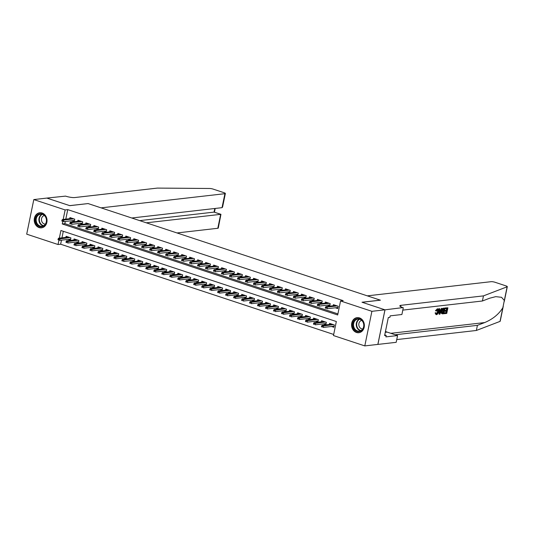 <?xml version="1.0" encoding="UTF-8"?>
<svg xmlns="http://www.w3.org/2000/svg" width="534" height="534" viewBox="0 0 534 534"><rect width="100%" height="100%" fill="white"/><g stroke="black" fill="none" stroke-linecap="round" stroke-linejoin="round"><path stroke-width="0.8" d="M42.126 213.006A7.589 6.388 83.5 0 1 47.025 220.976A7.589 6.388 83.5 0 1 41.492 227.838A7.589 6.388 83.5 0 1 39.129 227.591A7.589 6.388 83.5 0 1 34.229 219.621A7.589 6.388 83.5 0 1 39.763 212.752A7.589 6.388 83.5 0 1 42.126 213.006M359.462 317.884A7.589 6.388 83.5 0 1 364.362 325.853A7.589 6.388 83.5 0 1 358.828 332.722A7.589 6.388 83.5 0 1 356.472 332.468A7.589 6.388 83.5 0 1 351.572 324.498A7.589 6.388 83.5 0 1 357.106 317.637A7.589 6.388 83.5 0 1 359.462 317.884M61.477 240.173L60.649 244.218L58.032 244.519L26.7 234.166L33.802 199.576L46.865 198.081L69.814 205.663L88.103 203.567L380.295 300.141L362.005 302.231L384.961 309.82L377.858 344.41L364.795 345.905L333.463 335.546L336.34 321.521L60.916 230.494L59.347 238.131M60.649 244.218L333.683 334.458M71.863 220.722L74.259 221.517L74.74 219.18L69.947 217.592L69.727 218.686M79.846 223.359L82.243 224.153L82.723 221.817L77.931 220.235L77.71 221.323M87.83 226.002L90.226 226.79L90.707 224.454L85.914 222.872L85.694 223.96M95.813 228.639L98.209 229.433L98.69 227.09L93.897 225.508L93.677 226.603M103.796 231.275L106.193 232.07L106.673 229.733L101.881 228.151L101.66 229.24M111.78 233.919L114.176 234.706L114.656 232.37L109.864 230.788L109.644 231.876M119.763 236.555L122.159 237.343L122.64 235.007L117.847 233.425L117.627 234.519M127.746 239.192L130.142 239.986L130.623 237.65L125.83 236.061L125.61 237.156M135.729 241.829L138.126 242.623L138.606 240.287L133.814 238.705L133.593 239.793M143.713 244.472L146.109 245.26L146.59 242.923L141.797 241.341L141.577 242.429M151.696 247.108L154.092 247.903L154.573 245.56L149.78 243.978L149.56 245.073M159.679 249.745L162.076 250.539L162.556 248.203L157.764 246.621L157.543 247.709M167.663 252.388L170.059 253.176L170.54 250.84L165.747 249.258L165.527 250.346M175.646 255.025L178.042 255.813L178.523 253.476L173.73 251.894L173.51 252.989M183.629 257.662L186.026 258.456L186.506 256.12L181.714 254.531L181.493 255.626M191.613 260.298L194.009 261.093L194.489 258.756L189.697 257.174L189.477 258.262M199.596 262.942L201.992 263.729L202.473 261.393L197.68 259.811L197.46 260.899M207.579 265.578L209.975 266.366L210.456 264.03L205.663 262.448L205.443 263.542M215.562 268.215L217.959 269.009L218.439 266.673L213.647 265.084L213.426 266.179M223.546 270.851L225.942 271.646L226.423 269.31L221.63 267.728L221.41 268.816M231.529 273.495L233.925 274.282L234.406 271.946L229.613 270.364L229.393 271.452M239.512 276.131L241.909 276.926L242.389 274.583L237.597 273.001L237.376 274.096M247.496 278.768L249.892 279.562L250.373 277.226L245.58 275.644L245.36 276.732M255.479 281.411L257.875 282.199L258.356 279.863L253.563 278.281L253.343 279.369M263.462 284.048L265.859 284.836L266.339 282.499L261.547 280.917L261.326 282.012M271.446 286.685L273.842 287.479L274.322 285.143L269.53 283.554L269.31 284.649M279.429 289.321L281.825 290.116L282.306 287.779L277.513 286.197L277.293 287.285M287.412 291.964L289.808 292.752L290.289 290.416L285.496 288.834L285.276 289.922M295.395 294.601L297.792 295.395L298.272 293.053L293.48 291.471L293.259 292.565M303.379 297.238L305.775 298.032L306.256 295.696L301.463 294.114L301.243 295.202M311.362 299.881L313.758 300.669L314.239 298.332L309.446 296.75L309.226 297.839M319.345 302.518L321.742 303.305L322.222 300.969L317.43 299.387L317.209 300.482M327.329 305.154L329.725 305.949L330.206 303.612L325.413 302.024L325.193 303.118M331.474 326.488L333.87 327.282L334.351 324.946L329.565 323.364L329.338 324.452M323.491 323.851L325.887 324.645L326.367 322.309L321.575 320.72L321.355 321.815M315.507 321.214L317.904 322.002L318.384 319.666L313.591 318.084L313.371 319.178M307.524 318.578L309.92 319.365L310.401 317.029L305.608 315.447L305.388 316.535M299.541 315.934L301.937 316.729L302.418 314.392L297.625 312.811L297.405 313.899M291.557 313.298L293.954 314.092L294.434 311.749L289.642 310.167L289.421 311.262M283.574 310.661L285.97 311.449L286.451 309.113L281.658 307.531L281.438 308.619M275.591 308.018L277.987 308.812L278.468 306.476L273.675 304.894L273.455 305.982M267.607 305.381L270.004 306.176L270.484 303.839L265.692 302.251L265.471 303.345M259.624 302.745L262.02 303.539L262.501 301.196L257.708 299.614L257.488 300.709M251.641 300.108L254.037 300.896L254.518 298.559L249.725 296.977L249.505 298.065M243.658 297.465L246.054 298.259L246.534 295.923L241.742 294.341L241.522 295.429M235.674 294.828L238.071 295.622L238.551 293.286L233.758 291.697L233.538 292.792M227.691 292.191L230.087 292.979L230.568 290.643L225.775 289.061L225.555 290.156M219.708 289.555L222.104 290.342L222.585 288.006L217.792 286.424L217.572 287.512M211.724 286.912L214.121 287.706L214.601 285.37L209.809 283.788L209.588 284.876M203.741 284.275L206.137 285.069L206.618 282.726L201.825 281.144L201.605 282.239M195.758 281.638L198.154 282.426L198.635 280.09L193.842 278.508L193.622 279.596M187.774 278.995L190.171 279.789L190.651 277.453L185.859 275.871L185.638 276.959M179.791 276.358L182.187 277.153L182.668 274.816L177.875 273.228L177.655 274.322M171.808 273.722L174.204 274.509L174.685 272.173L169.892 270.591L169.672 271.686M163.825 271.085L166.221 271.873L166.701 269.536L161.909 267.955L161.689 269.043M155.841 268.442L158.238 269.236L158.718 266.9L153.925 265.318L153.705 266.406M147.858 265.805L150.254 266.599L150.735 264.257L145.942 262.675L145.722 263.769M139.875 263.169L142.271 263.956L142.752 261.62L137.959 260.038L137.739 261.126M131.891 260.525L134.288 261.32L134.768 258.983L129.976 257.401L129.755 258.489M123.908 257.889L126.304 258.683L126.785 256.347L121.992 254.758L121.772 255.853M115.925 255.252L118.321 256.04L118.802 253.703L114.009 252.121L113.789 253.216M107.941 252.615L110.338 253.403L110.818 251.067L106.026 249.485L105.805 250.573M99.958 249.972L102.354 250.766L102.835 248.43L98.042 246.848L97.822 247.936M91.975 247.335L94.371 248.13L94.852 245.794L90.059 244.205L89.839 245.3M83.992 244.699L86.388 245.486L86.868 243.15L82.076 241.568L81.856 242.663M76.008 242.062L78.405 242.85L78.885 240.514L74.093 238.932L73.872 240.02M63.299 231.282L61.957 237.83M68.025 239.419L70.421 240.213L70.902 237.877L66.109 236.295L65.889 237.383M62.778 221.416L62.258 223.953L337.682 314.98L340.558 300.956L343.175 300.655L67.745 209.628L65.795 219.134M65.315 221.47L64.868 223.653L337.909 313.892M335.312 307.791L337.708 308.585L338.189 306.249L333.396 304.667L333.176 305.755M384.961 309.82L371.898 311.315L364.795 345.905M33.802 199.576L65.135 209.929L63.186 219.434M67.745 209.628L65.135 209.929M340.558 300.956L371.898 311.315M58.94 240.113L58.032 244.519M64.868 223.653L62.258 223.953M337.455 307.551L337.895 307.691M326.281 307.41L325.48 307.143L325.286 308.078L326.087 308.345L326.281 307.41L327.355 307.063L325.92 306.589L335.793 305.455M337.234 305.929L327.355 307.063L327.008 308.745L337.935 307.491M326.087 308.345L325.286 308.078M325.92 306.589L325.48 307.143M334.057 326.387L333.616 326.247M321.642 325.84L321.448 326.775L322.249 327.042L322.443 326.107L321.642 325.84L322.082 325.286L323.517 325.76L323.17 327.442L334.097 326.194M322.443 326.107L333.396 324.625M322.082 325.286L331.954 324.151M322.249 327.042L321.448 326.775M356.812 318.771A6.568 5.527 83.5 0 1 363.701 323.517A6.568 5.527 83.5 0 1 359.956 331.487A6.568 5.527 83.5 0 1 353.067 326.741A6.568 5.527 83.5 0 1 356.812 318.771M360.103 330.987A6.081 5.12 -96.5 0 0 363.661 324.058A6.081 5.12 -96.5 0 0 357.954 319.058A6.081 5.12 -96.5 0 0 357.193 319.212A6.081 5.12 -96.5 0 0 353.628 326.141A6.081 5.12 -96.5 0 0 359.335 331.14A6.081 5.12 -96.5 0 0 360.103 330.987M361.732 320.393A4.332 3.645 -96.5 0 0 361.425 320.473A4.332 3.645 -96.5 0 0 358.868 325.266A4.332 3.645 -96.5 0 0 362.713 328.984M357.934 317.603A7.543 6.348 -96.5 0 0 357.526 317.637A7.543 6.348 -96.5 0 0 356.579 317.83A7.543 6.348 -96.5 0 0 352.166 326.421A7.543 6.348 -96.5 0 0 359.242 332.622A7.543 6.348 -96.5 0 0 359.649 332.562M386.596 325.907L386.689 325.453M39.476 213.894A6.568 5.527 83.5 0 1 46.358 218.64A6.568 5.527 83.5 0 1 42.62 226.603A6.568 5.527 83.5 0 1 35.731 221.864A6.568 5.527 83.5 0 1 39.476 213.894M42.767 226.102A6.081 5.12 -96.5 0 0 46.325 219.18A6.081 5.12 -96.5 0 0 40.617 214.174A6.081 5.12 -96.5 0 0 39.85 214.334A6.081 5.12 -96.5 0 0 36.292 221.263A6.081 5.12 -96.5 0 0 41.999 226.262A6.081 5.12 -96.5 0 0 42.767 226.102M44.395 215.516A4.332 3.645 -96.5 0 0 44.088 215.596A4.332 3.645 -96.5 0 0 41.525 220.382A4.332 3.645 -96.5 0 0 45.377 224.106M40.597 212.726A7.543 6.348 -96.5 0 0 40.19 212.759A7.543 6.348 -96.5 0 0 39.242 212.953A7.543 6.348 -96.5 0 0 34.823 221.543A7.543 6.348 -96.5 0 0 41.906 227.744A7.543 6.348 -96.5 0 0 42.306 227.684M445.61 308.071L447.899 307.804L445.249 307.951A12.676 10.667 -96.5 0 0 445.002 308.559L445.476 308.719L445.249 307.951M446.771 308.565A12.676 10.667 -96.5 0 0 446.291 310.234L444.642 310.421A12.676 10.667 -96.5 0 0 444.515 311.075L445.149 311.282L445.276 310.634L444.642 310.421M446.117 311.168A12.676 10.667 -96.5 0 0 445.963 312.664L444.195 312.864A12.676 10.667 -96.5 0 0 444.181 313.551L444.542 313.672L444.668 313.024L444.195 312.864M441.852 311.269L441.217 311.055L441.424 313.358L442.245 313.852L441.852 311.269C442.219 309.473 442.893 308.472 443.881 308.265L445.009 308.138L443.854 313.745L442.245 313.852M445.009 308.138L443.527 308.145L442.119 309.012M436.038 310.915L438.114 308.932L437.353 308.792L435.437 310.721L436.438 311.048L435.437 310.721M437.146 309.393C437.72 309.493 437.833 310.194 437.473 311.496L437.006 313.124M437.353 308.792L437.7 308.906C438.634 308.946 438.915 309.86 438.554 311.656C438.18 313.378 437.506 314.379 436.532 314.653L435.657 313.164L436.131 312.944L435.53 312.744L435.07 312.971L436.185 314.539M503.262 306.329L500.198 321.248A2.917 0.574 -168.4 0 1 500.038 321.388L476.368 330.473L477.416 325.353L484.678 322.569C492.822 319.125 498.883 314.172 502.848 307.711L504.33 300.475L501.546 297.304L495.739 296.65L489.678 298.212L482.416 300.996L402.796 310.107M442.299 308.445L439.903 314.199L439.409 314.259L439.315 308.792L439.782 308.732L439.782 310.421L441.117 310.267L441.832 308.498L442.299 308.445L441.471 308.385L440.523 310.067L439.782 310.154M439.782 308.732L438.955 308.672L439.048 314.139L439.409 314.259M367.319 295.849L491.146 281.678A2.917 0.574 11.6 0 1 495.111 282.292L506.005 285.897A2.917 0.574 11.6 0 1 507.3 286.658A2.917 0.574 11.6 0 1 507.14 286.798L483.464 295.883L400.914 305.328A6.815 1.335 11.6 0 0 399.832 305.802A6.815 1.335 11.6 0 0 402.843 307.591L385.001 309.833L362.125 302.271L380.415 300.181L367.319 295.849M403.283 307.738L401.895 314.513L390.187 315.854L389.88 317.35L388.318 317.53L384.614 335.572L386.182 335.392L385.875 336.887L397.576 335.552L396.181 342.327L377.858 344.41M377.898 344.423L385.001 309.833M482.416 300.996L483.464 295.883M476.368 330.473L396.749 339.584M395.187 334.765L477.416 325.353M397.576 335.552L387.157 332.108A10.947 9.212 83.5 0 1 385.481 331.347M386.182 335.392L384.747 334.918M436.131 312.944L436.685 314.005L438.114 311.709C438.421 310.394 438.254 309.673 437.606 309.546L436.438 311.048M438.114 311.709L437.473 311.496M435.657 313.164L435.07 312.971M436.532 314.653L435.844 314.506M440.216 312.517L440.857 310.928L439.782 311.055L439.789 313.578L440.216 312.517L439.789 312.377M441.832 308.498L441.471 308.385M441.117 310.267L440.523 310.067M439.315 308.792L438.955 308.672M440.223 310.721L439.622 312.323M444.428 308.832L442.966 309.393L442.292 311.229L442.419 313.164L443.547 313.151L444.428 308.832M442.419 313.164L443.073 312.991A12.676 10.667 -96.5 0 1 443.874 308.899M443.881 308.265L443.527 308.145M441.872 313.505L441.424 313.358M443.547 313.151L443.073 312.991M445.276 310.634L446.925 310.448L447.325 308.505L445.476 308.719M446.925 310.448L446.291 310.234M444.668 313.024L446.437 312.817L446.791 311.095L445.149 311.282M446.437 312.817L445.963 312.664M447.899 307.804L446.751 313.418L444.542 313.672M176.988 232.951L217.805 228.278L220.669 214.301L214.047 212.111L214.788 208.494M146.316 222.811L220.949 214.314L214.047 212.111L139.688 220.622M87.983 203.534L101.073 207.859L224.901 193.688A2.917 0.574 11.6 0 0 225.368 193.482A2.917 0.574 11.6 0 0 224.073 192.714L213.179 189.116A2.917 0.574 11.6 0 0 209.662 188.482L157.343 188.095L74.793 197.547A6.815 1.335 -168.4 0 1 65.549 196.118L46.818 198.081L69.694 205.623L87.97 203.588M131.751 217.999L222.031 207.666L224.901 193.688M220.949 214.314L218.266 228.071A2.917 0.574 -168.4 0 1 217.805 228.278M225.368 193.482L222.578 207.058L222.031 207.666M329.471 304.907L329.912 305.054M318.297 304.767L317.496 304.507L317.303 305.441L318.104 305.702L318.297 304.767L319.372 304.42L317.937 303.946L327.809 302.818M329.251 303.292L319.372 304.42L319.025 306.102L329.952 304.854M318.104 305.702L317.303 305.441M317.937 303.946L317.496 304.507M321.488 302.271L321.929 302.418M310.314 302.131L309.513 301.864L309.32 302.805L310.12 303.065L310.314 302.131L311.389 301.783L309.954 301.309L319.826 300.181M321.261 300.655L311.389 301.783L311.042 303.466L321.969 302.217M310.12 303.065L309.32 302.805M309.954 301.309L309.513 301.864M313.505 299.634L313.945 299.774M302.331 299.494L301.53 299.227L301.336 300.161L302.137 300.428L302.331 299.494L303.405 299.147L301.97 298.673L311.843 297.538M313.278 298.019L303.405 299.147L303.058 300.829L313.985 299.581M302.137 300.428L301.336 300.161M301.97 298.673L301.53 299.227M305.521 296.997L305.962 297.138M294.347 296.851L293.546 296.59L293.353 297.525L294.154 297.785L294.347 296.851L295.422 296.51L293.987 296.03L303.859 294.901M305.294 295.375L295.422 296.51L295.075 298.192L306.002 296.937M294.154 297.785L293.353 297.525M293.987 296.03L293.546 296.59M326.074 323.751L325.633 323.604M313.658 323.203L313.465 324.138L314.266 324.398L314.459 323.464L313.658 323.203L314.099 322.643L315.534 323.117L315.187 324.805L326.114 323.551M314.459 323.464L325.413 321.989M314.099 322.643L323.971 321.515M314.266 324.398L313.465 324.138M318.09 321.114L317.65 320.967M305.675 320.567L305.481 321.501L306.282 321.762L306.476 320.827L305.675 320.567L306.115 320.006L307.551 320.48L307.204 322.162L318.13 320.914M306.476 320.827L317.43 319.352M306.115 320.006L315.988 318.878M306.282 321.762L305.481 321.501M310.107 318.471L309.667 318.331M297.692 317.924L297.498 318.858L298.299 319.125L298.493 318.191L297.692 317.924L298.132 317.37L299.567 317.843L299.22 319.526L310.147 318.277M298.493 318.191L309.446 316.715M298.132 317.37L308.005 316.235M298.299 319.125L297.498 318.858M302.124 315.834L301.683 315.694M289.708 315.287L289.515 316.221L290.316 316.488L290.509 315.547L289.708 315.287L290.149 314.726L291.584 315.207L291.237 316.889L302.164 315.634M290.509 315.547L301.456 314.072M290.149 314.726L300.021 313.598M290.316 316.488L289.515 316.221M297.538 294.354L297.979 294.501M286.364 294.214L285.563 293.954L285.37 294.888L286.171 295.148L286.364 294.214L287.439 293.867L286.004 293.393L295.876 292.265M297.311 292.739L287.439 293.867L287.092 295.549L298.019 294.301M286.171 295.148L285.37 294.888M286.004 293.393L285.563 293.954M294.141 313.198L293.7 313.051M281.725 312.65L281.531 313.585L282.332 313.845L282.526 312.911L281.725 312.65L282.166 312.09L283.601 312.564L283.254 314.246L294.181 312.997M282.526 312.911L293.473 311.435M282.166 312.09L292.038 310.962M282.332 313.845L281.531 313.585M289.555 291.718L289.995 291.864M278.381 291.577L277.58 291.31L277.386 292.245L278.187 292.512L278.381 291.577L279.456 291.23L278.02 290.756L287.893 289.628M289.328 290.102L279.456 291.23L279.108 292.912L290.035 291.664M278.187 292.512L277.386 292.245M278.02 290.756L277.58 291.31M286.157 310.561L285.717 310.414M273.742 310.007L273.548 310.942L274.349 311.209L274.543 310.274L273.742 310.007L274.182 309.453L275.617 309.927L275.27 311.609L286.197 310.361M274.543 310.274L285.49 308.799M274.182 309.453L284.055 308.325M274.349 311.209L273.548 310.942M281.572 289.081L282.012 289.221M270.398 288.941L269.597 288.674L269.403 289.608L270.204 289.875L270.398 288.941L271.472 288.594L270.037 288.12L279.909 286.985M281.345 287.459L271.472 288.594L271.125 290.276L282.052 289.027M270.204 289.875L269.403 289.608M270.037 288.12L269.597 288.674M278.174 307.918L277.733 307.778M265.758 307.37L265.565 308.305L266.366 308.572L266.559 307.637L265.758 307.37L266.199 306.816L267.634 307.29L267.287 308.972L278.214 307.724M266.559 307.637L277.506 306.156M266.199 306.816L276.071 305.682M266.366 308.572L265.565 308.305M273.588 286.438L274.029 286.584M262.414 286.297L261.613 286.037L261.42 286.972L262.221 287.232L262.414 286.297L263.489 285.95L262.054 285.476L271.926 284.348M273.361 284.822L263.489 285.95L263.142 287.639L274.069 286.384M262.221 287.232L261.42 286.972M262.054 285.476L261.613 286.037M270.191 305.281L269.75 305.134M257.775 304.734L257.582 305.668L258.383 305.929L258.576 304.994L257.775 304.734L258.216 304.173L259.651 304.654L259.304 306.336L270.231 305.081M258.576 304.994L269.523 303.519M258.216 304.173L268.088 303.045M258.383 305.929L257.582 305.668M265.605 283.801L266.045 283.948M254.431 283.661L253.63 283.394L253.436 284.335L254.237 284.595L254.431 283.661L255.506 283.314L254.071 282.84L263.943 281.712M265.378 282.186L255.506 283.314L255.159 284.996L266.086 283.748M254.237 284.595L253.436 284.335M254.071 282.84L253.63 283.394M262.207 302.644L261.767 302.498M249.792 302.097L249.598 303.032L250.399 303.292L250.593 302.357L249.792 302.097L250.232 301.536L251.668 302.01L251.32 303.692L262.247 302.444M250.593 302.357L261.54 300.882M250.232 301.536L260.105 300.408M250.399 303.292L249.598 303.032M257.622 281.164L258.062 281.305M246.448 281.024L245.647 280.757L245.453 281.692L246.254 281.959L246.448 281.024L247.522 280.677L246.087 280.203L255.96 279.068M257.395 279.549L247.522 280.677L247.175 282.359L258.102 281.111M246.254 281.959L245.453 281.692M246.087 280.203L245.647 280.757M254.224 300.008L253.783 299.861M241.809 299.454L241.615 300.388L242.416 300.655L242.61 299.721L241.809 299.454L242.249 298.9L243.684 299.374L243.337 301.056L254.264 299.808M242.61 299.721L253.557 298.246M242.249 298.9L252.121 297.765M242.416 300.655L241.615 300.388M249.638 278.528L250.079 278.668M238.464 278.381L237.663 278.121L237.47 279.055L238.271 279.322L238.464 278.381L239.539 278.04L238.104 277.56L247.976 276.432M249.411 276.906L239.539 278.04L239.192 279.723L250.119 278.468M238.271 279.322L237.47 279.055M238.104 277.56L237.663 278.121M246.241 297.365L245.8 297.224M233.825 296.817L233.632 297.752L234.433 298.019L234.626 297.084L233.825 296.817L234.266 296.263L235.701 296.737L235.354 298.419L246.281 297.164M234.626 297.084L245.573 295.602M234.266 296.263L244.138 295.128M234.433 298.019L233.632 297.752M241.655 275.884L242.096 276.031M230.481 275.744L229.68 275.484L229.487 276.418L230.287 276.679L230.481 275.744L231.556 275.397L230.121 274.923L239.993 273.795M241.428 274.269L231.556 275.397L231.209 277.079L242.136 275.831M230.287 276.679L229.487 276.418M230.121 274.923L229.68 275.484M238.257 294.728L237.817 294.581M225.842 294.181L225.648 295.115L226.449 295.375L226.643 294.441L225.842 294.181L226.282 293.62L227.718 294.094L227.371 295.783L238.297 294.528M226.643 294.441L237.59 292.966M226.282 293.62L236.155 292.492M226.449 295.375L225.648 295.115M233.672 273.248L234.112 273.395M222.498 273.108L221.697 272.841L221.503 273.775L222.304 274.042L222.498 273.108L223.572 272.761L222.131 272.287L232.01 271.159M233.445 271.632L223.572 272.761L223.225 274.443L234.152 273.194M222.304 274.042L221.503 273.775M222.131 272.287L221.697 272.841M230.274 292.091L229.834 291.944M217.859 291.537L217.665 292.478L218.466 292.739L218.66 291.804L217.859 291.537L218.299 290.983L219.734 291.457L219.387 293.139L230.314 291.891M218.66 291.804L229.607 290.329M218.299 290.983L228.172 289.855M218.466 292.739L217.665 292.478M225.688 270.611L226.129 270.751M214.514 270.471L213.713 270.204L213.52 271.138L214.321 271.406L214.514 270.471L215.589 270.124L214.147 269.65L224.026 268.515M225.461 268.989L215.589 270.124L215.242 271.806L226.169 270.558M214.321 271.406L213.52 271.138M214.147 269.65L213.713 270.204M222.291 289.448L221.85 289.308M209.875 288.901L209.682 289.835L210.483 290.102L210.676 289.168L209.875 288.901L210.316 288.347L211.751 288.821L211.404 290.503L222.331 289.254M210.676 289.168L221.623 287.692M210.316 288.347L220.188 287.212M210.483 290.102L209.682 289.835M217.705 267.968L218.146 268.115M206.531 267.828L205.73 267.567L205.537 268.502L206.338 268.762L206.531 267.828L207.606 267.487L206.164 267.007L216.043 265.879M217.478 266.353L207.606 267.487L207.259 269.169L218.186 267.914M206.338 268.762L205.537 268.502M206.164 267.007L205.73 267.567M214.308 286.811L213.867 286.671M201.892 286.264L201.698 287.199L202.499 287.459L202.693 286.524L201.892 286.264L202.326 285.703L203.768 286.184L203.421 287.866L214.348 286.611M202.693 286.524L213.64 285.049M202.326 285.703L212.205 284.575M202.499 287.459L201.698 287.199M209.722 265.331L210.162 265.478M198.548 265.191L197.747 264.931L197.553 265.865L198.354 266.126L198.548 265.191L199.623 264.844L198.181 264.37L208.06 263.242M209.495 263.716L199.623 264.844L199.275 266.526L210.202 265.278M198.354 266.126L197.553 265.865M198.181 264.37L197.747 264.931M206.324 284.175L205.884 284.028M193.909 283.627L193.715 284.562L194.516 284.822L194.71 283.888L193.909 283.627L194.343 283.067L195.784 283.541L195.437 285.223L206.364 283.975M194.71 283.888L205.657 282.413M194.343 283.067L204.222 281.939M194.516 284.822L193.715 284.562M201.739 262.695L202.179 262.835M190.565 262.554L189.764 262.287L189.57 263.222L190.371 263.489L190.565 262.554L191.639 262.207L190.197 261.733L200.076 260.599M201.512 261.079L191.639 262.207L191.292 263.889L202.219 262.641M190.371 263.489L189.57 263.222M190.197 261.733L189.764 262.287M198.341 281.538L197.9 281.391M185.925 280.984L185.732 281.919L186.533 282.186L186.726 281.251L185.925 280.984L186.359 280.43L187.801 280.904L187.454 282.586L198.381 281.338M186.726 281.251L197.673 279.776M186.359 280.43L196.238 279.302M186.533 282.186L185.732 281.919M193.755 260.058L194.196 260.198M182.581 259.918L181.78 259.651L181.587 260.585L182.388 260.852L182.581 259.918L183.656 259.571L182.214 259.097L192.093 257.962M193.528 258.436L183.656 259.571L183.309 261.253L194.236 259.998M182.388 260.852L181.587 260.585M182.214 259.097L181.78 259.651M190.358 278.895L189.917 278.755M177.942 278.347L177.749 279.282L178.55 279.549L178.743 278.614L177.942 278.347L178.376 277.793L179.818 278.267L179.471 279.95L190.398 278.701M178.743 278.614L189.69 277.133M178.376 277.793L188.255 276.659M178.55 279.549L177.749 279.282M185.772 257.415L186.206 257.562M174.598 257.275L173.797 257.014L173.603 257.949L174.404 258.209L174.598 257.275L175.673 256.927L174.231 256.453L184.11 255.325M185.545 255.799L175.673 256.927L175.326 258.61L186.253 257.361M174.404 258.209L173.603 257.949M174.231 256.453L173.797 257.014M182.374 276.258L181.934 276.111M169.959 275.711L169.765 276.645L170.566 276.906L170.76 275.971L169.959 275.711L170.393 275.15L171.835 275.624L171.487 277.313L182.414 276.058M170.76 275.971L181.707 274.496M170.393 275.15L180.272 274.022M170.566 276.906L169.765 276.645M177.789 254.778L178.222 254.925M166.615 254.638L165.814 254.371L165.62 255.305L166.421 255.572L166.615 254.638L167.689 254.291L166.248 253.817L176.127 252.689M177.562 253.163L167.689 254.291L167.342 255.973L178.269 254.725M166.421 255.572L165.62 255.305M166.248 253.817L165.814 254.371M174.391 273.622L173.951 273.475M161.976 273.074L161.782 274.009L162.583 274.269L162.777 273.335L161.976 273.074L162.409 272.514L163.851 272.987L163.504 274.67L174.431 273.421M162.777 273.335L173.724 271.859M162.409 272.514L172.288 271.385M162.583 274.269L161.782 274.009M169.805 252.141L170.239 252.282M158.631 252.001L157.83 251.734L157.637 252.669L158.438 252.936L158.631 252.001L159.706 251.654L158.264 251.18L168.143 250.046M169.578 250.526L159.706 251.654L159.359 253.336L170.286 252.088M158.438 252.936L157.637 252.669M158.264 251.18L157.83 251.734M166.408 270.978L165.967 270.838M153.992 270.431L153.799 271.365L154.6 271.632L154.793 270.698L153.992 270.431L154.426 269.877L155.868 270.351L155.521 272.033L166.448 270.785M154.793 270.698L165.74 269.223M154.426 269.877L164.305 268.742M154.6 271.632L153.799 271.365M161.822 249.505L162.256 249.645M150.648 249.358L149.847 249.098L149.653 250.032L150.454 250.292L150.648 249.358L151.723 249.018L150.281 248.537L160.16 247.409M161.595 247.883L151.723 249.018L151.376 250.7L162.303 249.445M150.454 250.292L149.653 250.032M150.281 248.537L149.847 249.098M158.418 268.342L157.984 268.202M146.009 267.794L145.815 268.729L146.616 268.996L146.81 268.055L146.009 267.794L146.443 267.234L147.885 267.714L147.538 269.396L158.464 268.141M146.81 268.055L157.757 266.579M146.443 267.234L156.322 266.106M146.616 268.996L145.815 268.729M153.839 246.862L154.273 247.008M142.665 246.721L141.864 246.461L141.67 247.396L142.471 247.656L142.665 246.721L143.739 246.374L142.298 245.9L152.177 244.772M153.612 245.246L143.739 246.374L143.392 248.056L154.319 246.808M142.471 247.656L141.67 247.396M142.298 245.9L141.864 246.461M150.434 265.705L150.001 265.558M138.026 265.158L137.832 266.092L138.633 266.353L138.827 265.418L138.026 265.158L138.46 264.597L139.901 265.071L139.554 266.753L150.481 265.505M138.827 265.418L149.774 263.943M138.46 264.597L148.339 263.469M138.633 266.353L137.832 266.092M145.855 244.225L146.289 244.372M134.681 244.085L133.88 243.818L133.687 244.752L134.488 245.019L134.681 244.085L135.756 243.738L134.314 243.264L144.193 242.136M145.628 242.61L135.756 243.738L135.409 245.42L146.336 244.172M134.488 245.019L133.687 244.752M134.314 243.264L133.88 243.818M142.451 263.068L142.017 262.922M130.042 262.514L129.849 263.449L130.65 263.716L130.843 262.781L130.042 262.514L130.476 261.96L131.918 262.434L131.571 264.116L142.498 262.868M130.843 262.781L141.79 261.306M130.476 261.96L140.355 260.832M130.65 263.716L129.849 263.449M137.872 241.588L138.306 241.728M126.698 241.448L125.897 241.181L125.704 242.116L126.505 242.383L126.698 241.448L127.773 241.101L126.331 240.627L136.21 239.492M137.645 239.966L127.773 241.101L127.426 242.783L138.353 241.535M126.505 242.383L125.704 242.116M126.331 240.627L125.897 241.181M129.889 238.945L130.323 239.092M118.715 238.805L117.914 238.544L117.72 239.479L118.521 239.739L118.715 238.805L119.79 238.458L118.348 237.984L128.227 236.856M129.662 237.33L119.79 238.458L119.442 240.146L130.369 238.892M118.521 239.739L117.72 239.479M118.348 237.984L117.914 238.544M121.906 236.308L122.339 236.455M110.732 236.168L109.931 235.901L109.737 236.842L110.538 237.103L110.732 236.168L111.806 235.821L110.364 235.347L120.243 234.219M121.679 234.693L111.806 235.821L111.459 237.503L122.386 236.255M110.538 237.103L109.737 236.842M110.364 235.347L109.931 235.901M134.468 260.425L134.034 260.285M122.059 259.878L121.865 260.812L122.666 261.079L122.86 260.145L122.059 259.878L122.493 259.324L123.935 259.798L123.588 261.48L134.515 260.232M122.86 260.145L133.807 258.663M122.493 259.324L132.372 258.189M122.666 261.079L121.865 260.812M126.485 257.788L126.051 257.642M114.076 257.241L113.882 258.176L114.683 258.436L114.877 257.501L114.076 257.241L114.51 256.68L115.951 257.161L115.604 258.843L126.531 257.588M114.877 257.501L125.824 256.026M114.51 256.68L124.389 255.552M114.683 258.436L113.882 258.176M118.501 255.152L118.067 255.005M106.092 254.605L105.899 255.539L106.7 255.799L106.893 254.865L106.092 254.605L106.526 254.044L107.968 254.518L107.621 256.2L118.548 254.952M106.893 254.865L117.84 253.39M106.526 254.044L116.405 252.916M106.7 255.799L105.899 255.539M113.922 233.672L114.356 233.812M102.748 233.532L101.947 233.265L101.754 234.199L102.555 234.466L102.748 233.532L103.823 233.184L102.381 232.711L112.26 231.576M113.695 232.056L103.823 233.184L103.476 234.867L114.403 233.618M102.555 234.466L101.754 234.199M102.381 232.711L101.947 233.265M110.518 252.515L110.084 252.368M98.109 251.961L97.916 252.896L98.717 253.163L98.91 252.228L98.109 251.961L98.543 251.407L99.985 251.881L99.638 253.563L110.565 252.315M98.91 252.228L109.857 250.753M98.543 251.407L108.422 250.272M98.717 253.163L97.916 252.896M105.939 231.035L106.373 231.175M94.765 230.888L93.964 230.628L93.77 231.562L94.571 231.829L94.765 230.888L95.84 230.548L94.398 230.067L104.277 228.939M105.712 229.413L95.84 230.548L95.493 232.23L106.42 230.975M94.571 231.829L93.77 231.562M94.398 230.067L93.964 230.628M102.535 249.872L102.101 249.732M90.126 249.325L89.932 250.259L90.733 250.526L90.927 249.592L90.126 249.325L90.56 248.771L92.002 249.244L91.654 250.927L102.581 249.672M90.927 249.592L101.874 248.11M90.56 248.771L100.439 247.636M90.733 250.526L89.932 250.259M97.956 228.392L98.389 228.539M86.782 228.252L85.981 227.991L85.787 228.926L86.588 229.186L86.782 228.252L87.856 227.905L86.415 227.431L96.294 226.303M97.729 226.776L87.856 227.905L87.509 229.587L98.436 228.338M86.588 229.186L85.787 228.926M86.415 227.431L85.981 227.991M94.551 247.235L94.117 247.088M82.143 246.688L81.949 247.622L82.75 247.883L82.944 246.948L82.143 246.688L82.576 246.127L84.018 246.601L83.671 248.29L94.598 247.035M82.944 246.948L93.891 245.473M82.576 246.127L92.455 244.999M82.75 247.883L81.949 247.622M89.972 225.755L90.406 225.902M78.798 225.615L77.997 225.348L77.804 226.282L78.605 226.549L78.798 225.615L79.873 225.268L78.431 224.794L88.31 223.666M89.745 224.14L79.873 225.268L79.526 226.95L90.446 225.702M78.605 226.549L77.804 226.282M78.431 224.794L77.997 225.348M86.568 244.599L86.134 244.452M74.159 244.045L73.966 244.986L74.767 245.246L74.96 244.312L74.159 244.045L74.593 243.491L76.035 243.965L75.688 245.647L86.615 244.398M74.96 244.312L85.907 242.837M74.593 243.491L84.472 242.363M74.767 245.246L73.966 244.986M81.989 223.119L82.423 223.259M70.815 222.978L70.014 222.711L69.82 223.646L70.621 223.913L70.815 222.978L71.89 222.631L70.448 222.157L80.327 221.023M81.762 221.497L71.89 222.631L71.543 224.313L82.463 223.065M70.621 223.913L69.82 223.646M70.448 222.157L70.014 222.711M78.585 241.955L78.151 241.815M66.176 241.408L65.982 242.343L66.783 242.61L66.977 241.675L66.176 241.408L66.61 240.854L68.052 241.328L67.705 243.01L78.632 241.762M66.977 241.675L77.924 240.2M66.61 240.854L76.489 239.719M66.783 242.61L65.982 242.343M74.006 220.475L74.44 220.622M62.832 220.335L62.031 220.075L61.837 221.009L62.638 221.27L62.832 220.335L63.906 219.988L62.465 219.514L72.344 218.386M73.779 218.86L63.906 219.988L63.559 221.677L74.48 220.422M62.638 221.27L61.837 221.009M62.465 219.514L62.031 220.075M70.601 239.319L70.168 239.179M58.193 238.771L57.999 239.706L58.8 239.966L58.994 239.032L58.193 238.771L58.627 238.211L60.068 238.691L59.721 240.373L70.642 239.119M58.994 239.032L69.941 237.557M58.627 238.211L68.506 237.083M58.8 239.966L57.999 239.706M360.677 330.766A6.081 5.12 83.5 0 1 356.285 325.373A6.081 5.12 83.5 0 1 359.342 319.118M359.769 319.232A5.881 4.953 -96.5 0 0 356.712 325.319A5.881 4.953 -96.5 0 0 361.064 330.559M43.334 225.889A6.081 5.12 83.5 0 1 38.942 220.489A6.081 5.12 83.5 0 1 42.006 214.241M42.433 214.354A5.881 4.953 -96.5 0 0 39.369 220.442A5.881 4.953 -96.5 0 0 43.728 225.682M484.678 322.569L390.801 333.309M400.64 306.67L400.914 305.328M500.038 321.388L502.848 307.711M504.33 300.475L507.14 286.798M385.281 332.322L387.157 332.108M504.236 301.583L507.3 286.658M214.454 212.165L215.222 208.44"/></g></svg>
